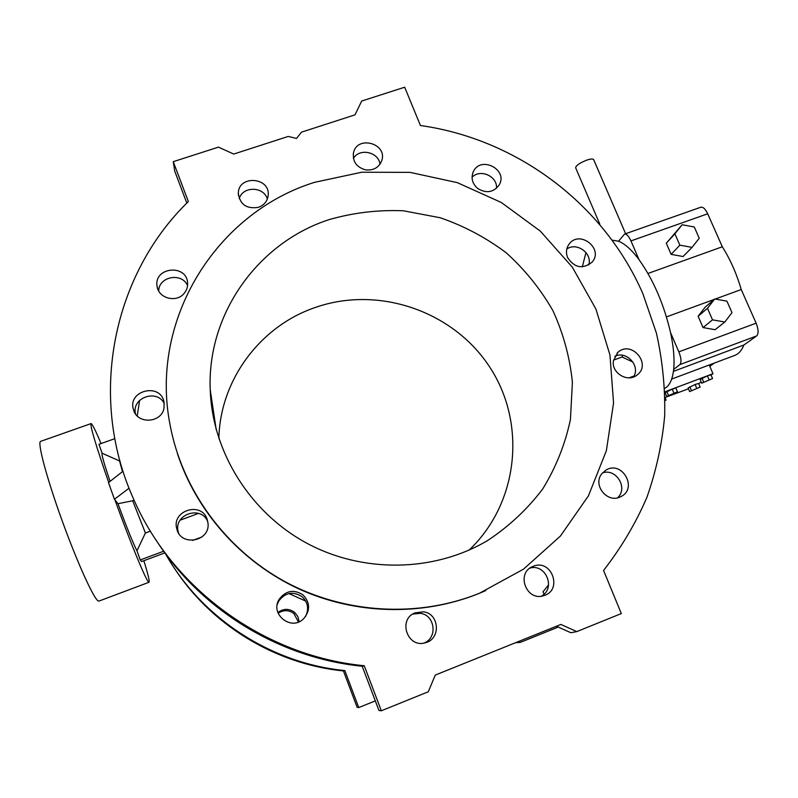 <?xml version="1.0" encoding="UTF-8"?>
<svg xmlns="http://www.w3.org/2000/svg" width="798" height="798" viewBox="0 0 798 798"><rect width="100%" height="100%" fill="white"/><g stroke="black" fill="none" stroke-linecap="round" stroke-linejoin="round"><path stroke-width="1.2" d="M477.593 188.388C472.236 183.56 470.81 178.004 473.304 171.73C480.426 155.361 508.336 169.475 499.249 184.847C493.553 192.527 486.341 193.705 477.593 188.388M164.039 407.858C161.914 423.09 137.226 424.676 133.525 409.763C126.992 390.352 160.907 382.192 164.049 402.342L164.039 407.858M533.204 566.331C551.478 558.351 563.198 590.161 543.887 595.597C526.451 601.951 515.538 572.874 532.874 566.46L533.204 566.331M207.131 519.239L208.029 523.398C210.213 541.593 180.627 546.929 176.807 528.944C171.261 510.61 201.355 501.074 207.131 519.239M365.514 169.844C356.457 167.201 352.457 161.495 353.524 152.737C357.165 135.032 387.629 143.441 381.803 160.518C379.01 167.57 373.584 170.682 365.514 169.844M601.892 473.663L605.802 470.202C621.971 459.818 638.34 488.536 620.804 496.645C607.737 504.087 592.136 485.064 601.892 473.663M485.693 590.61L478.77 593.552C422.132 616.385 355.03 614.819 297.923 588.495C240.956 561.872 196.398 511.568 177.356 453.424M301.484 132.159L355.02 114.842L361.684 101.047L404.676 87.211L420.436 125.515C517.254 139.111 604.036 204.258 642.899 293.754L656.395 333.065C662.5 360.227 665.253 387.788 664.684 415.728C662.16 443.608 656.215 470.87 646.859 497.503C635.597 523.488 621.173 547.807 603.567 570.46L621.313 613.572L576.814 631.597L560.874 624.435L435.289 675.078L428.277 691.766L381.334 710.789L364.257 665.731C264.328 656.175 171.769 588.535 133.067 497.872C87.471 395.818 113.326 274.193 188.358 201.555L173.256 161.675L218.443 147.141L233.734 154.054L288.248 136.428L296.527 138.463L301.484 132.159M567.587 257.525C565.712 252.637 566.221 248.168 569.124 244.098C579.538 229.435 604.216 248.906 592.046 262.193C582.67 269.455 574.52 267.899 567.587 257.525M183.999 293.544C176.228 303.08 158.373 298.262 157.096 286.273C153.475 267.15 186.772 263.649 187.61 283.001C187.859 286.961 186.652 290.472 183.999 293.544M423.439 611.807C439.528 613.532 441.124 639.278 425.254 642.779C407.509 648.425 397.613 619.567 414.91 612.904L423.439 611.807M302.891 594.819C310.203 602.44 310.472 610.39 303.689 618.659C291.39 631.617 269.465 614.091 279.26 599.178C285.913 590.56 293.794 589.114 302.891 594.819M258.442 207.32C246.662 209.196 239.959 204.527 238.323 193.316C238.313 174.682 270.592 177.106 268.158 195.52C267.36 201.246 264.128 205.176 258.442 207.32M613.383 360.905L617.861 352.367C631.328 339.739 652.116 364.147 637.083 374.99C627.827 382.94 611.328 373.125 613.383 360.905M472.047 177.266C480.226 168.438 497.673 176.318 496.506 188.308M135.49 413.843C131.301 397.763 156.977 388.616 164.228 403.499M530.052 568.046C545.902 563.478 556.076 588.575 541.363 596.156M178.652 533.224L178.293 532.037C172.907 514.321 201.744 504.685 207.869 522.052M353.424 158.413C359.509 147.71 378.731 151.959 379.978 164.268M602.55 472.885C616.255 468.017 628.455 488.206 617.542 497.802M556.405 626.24L570.859 632.734L576.814 631.597M155.75 539.578C200.178 609.522 279.021 658.011 362.202 666.24L378.94 710.439L381.334 710.789M186.822 203.101L174.722 171.151L173.256 161.675M566.809 249.026C576.784 241.804 592.635 253.365 588.685 264.996M158.732 291.011C158.632 276.407 181.994 272.118 187.56 285.654M412.756 614.071L420.307 613.323C435.06 614.909 437.952 637.961 423.947 643.078M277.295 604.395L278.821 600.944C285.345 592.495 293.075 591.059 302.003 596.665C307.998 602.38 309.165 609.024 305.514 616.585M239.24 198.692C242.642 185.964 263.859 186.253 267.34 199.031M614.799 356.277C626.57 350.392 640.754 366.013 633.532 376.965M314.532 182.343L361.733 172.228L410.032 172.368L457.264 182.622L501.324 202.493L540.246 231.061L572.276 267.081L595.907 309.006L609.951 355L613.562 402.98L606.36 450.71L588.435 495.847L560.405 536.066L523.478 569.183L479.369 593.293C418.082 618.031 344.636 613.971 284.796 581.543C225.096 548.854 182.134 489.533 170.074 424.915C149.176 319.17 216.717 212.687 314.532 182.343M329.255 219.57C353.434 212.677 378.112 209.744 403.299 210.772L440.207 217.744C464.057 225.984 486.052 237.664 506.201 252.796C524.904 269.664 540.485 288.986 552.964 310.761C563.378 333.574 569.862 357.434 572.405 382.342L570.42 419.568C565.213 444.137 556.006 467.229 542.79 488.845C527.458 509.154 508.994 526.421 487.408 540.655C433.913 572.256 362.661 573.543 306.093 542.82C249.584 511.967 212.318 451.618 210.233 389.813C206.941 313.275 258.562 242.353 329.255 219.57M218.861 438.611C220.058 379.449 260.806 325.764 315.579 307.38C378.95 285.295 453.793 311.32 490.042 367.569C526.61 423.568 518.8 502.89 469.144 550.071M612.405 240.198L618.54 241.215L624.555 234.093C626.55 233.764 628.684 236.038 630.949 240.916L639.038 259.659C653.402 279.869 663.916 304.208 670.569 332.686L678.849 351.858C681.293 358.172 681.632 362.422 679.876 364.596L673.682 369.384C672.534 379.459 669.572 385.763 664.804 388.307M618.54 241.215C624.844 243.689 631.677 249.834 639.038 259.659M670.569 332.686C673.652 347.12 674.679 359.359 673.682 369.384M677.482 391.768L675.876 388.037L672.215 389.115L665.093 392.706L666.689 396.426L677.482 391.768L666.689 396.426M700.145 387.08L698.589 383.469L695.098 384.496L688.085 387.998L689.642 391.599L700.145 387.08L689.642 391.599M664.943 391.798L712.993 373.713L711.058 375.07M688.435 388.806L665.073 397.494M701.183 381.953L698.689 383.698M712.564 378.541L710.948 374.841L707.397 375.868L700.125 379.519L701.721 383.22L712.564 378.541L701.721 383.22M714.34 363.07L709.781 366.342M624.585 234.083L700.824 207.231C703.098 206.792 705.392 208.976 707.706 213.794L722.31 246.782C730.3 259.43 736.604 273.684 741.232 289.534L756.115 323.16C758.559 329.394 758.728 333.654 756.634 335.938L743.866 345.025C741.731 350.412 738.739 353.853 734.878 355.359L734.619 355.459M683.088 256.527L671.138 254.372L666.29 243.26L682.12 224.757L694.27 226.971L699.238 238.263L692.056 247.38L683.088 256.527M722.31 246.782L647.976 273.465M741.232 289.534L715.198 299.06M714.14 299.45L666.45 316.906M698.12 316.257L705.213 307.12L714.699 298.971L726.938 301.165L731.995 312.656L724.813 322.023L715.088 329.704L703.048 327.579L698.12 316.257L707.477 308.297L714.699 298.971M743.866 345.025L673.442 371.369M709.203 364.995L712.993 373.713M599.787 224.098L575.667 167.849C575.937 165.515 579.697 162.922 586.939 160.069C590.71 158.842 592.954 158.682 593.642 159.59L593.682 159.67M692.056 247.38L679.856 245.166L671.138 254.372M679.856 245.166L674.899 233.834L666.29 243.26M674.899 233.834L682.12 224.757M724.813 322.023L712.524 319.838L703.048 327.579M712.524 319.838L707.477 308.297M689.831 386.771L691.387 390.382M695.098 384.496L696.664 388.117M701.971 378.222L703.577 381.933M707.397 375.868L709.013 379.589M666.799 391.459L668.405 395.19M672.215 389.115L673.811 392.855M665.073 397.693L666.081 400.037L665.093 400.616M665.093 400.277L666.081 400.037M99.042 601.054L98.204 600.914C93.675 598.749 76.897 561.722 61.596 519.199C46.254 476.665 37.087 441.713 40.678 441.344L91.052 423.588C89.984 425.773 95.86 445.404 108.718 482.461M632.944 362.053L622.041 356.995L622.58 355.31M582.311 266.841L585.981 252.527M278.143 613.253C283.49 609.752 288.736 609.832 293.864 613.512L298.442 622.021M515.478 642.739L520.396 642.35L557.413 627.418L557.054 626.53M358.751 707.557L344.826 670.579L343.429 670.919L357.135 707.327L358.751 707.557L375.319 700.883M343.429 670.919C274.911 664.145 210.173 624.385 173.415 566.71M362.202 666.24L364.257 665.731M622.041 356.995L613.502 360.147M634.061 375.988L629.103 377.833M548.585 584.904L543.019 591.757L544.007 594.201M518.53 641.512L520.396 642.35M344.826 670.579C270.831 663.338 201.425 617.971 165.435 553.682M137.236 415.938L139.6 400.367M210.383 393.205L210.602 392.317M110.084 481.384C103.92 463.099 101.256 453.713 102.104 453.224L120.019 461.154M119.66 461.284L122.483 471.618M134.104 500.226L132.677 500.755L145.396 533.004L136.977 550.79C133.136 543.358 126.802 527.658 117.974 503.718L132.677 500.755M198.552 513.373L180.109 520.186M150.403 531.159L145.396 533.004M305.704 601.094L288.956 593.572M277.874 612.505C283.4 608.445 288.936 608.355 294.472 612.256L297.824 616.465L299.18 621.712M164.857 552.884L141.625 561.543L140.249 559.957L136.977 550.79M140.249 559.957L163.66 551.228M192.627 540.436L201.954 536.964M102.134 453.234L98.942 444.306L114.812 438.661M123.012 471.199L108.498 482.63L114.433 499.269L117.974 503.718M129.057 488.216L114.433 499.269M114.683 499.179C129.974 541.553 145.725 579.807 148.528 582.001L149.007 582.271C149.815 581.592 148.099 574.4 143.849 560.715M101.057 443.548C95.521 430.431 92.199 423.768 91.082 423.578M707.706 213.794L630.949 240.916M756.115 323.16L678.849 351.858M756.634 335.938L679.876 364.596M734.878 355.359L671.667 379.07M593.642 159.59L625.622 233.714M479.369 593.293L478.77 593.552M106.324 455.149L102.104 453.224M149.007 582.271L98.982 601.074M210.233 389.813L216.188 429.613M605.074 470.67L605.802 470.202M568.475 245.026L569.124 244.098M353.255 154.233L353.524 152.737M157.645 288.547L157.096 286.273M178.293 532.037L176.807 528.944M413.514 613.602L414.91 612.904M532.126 566.799L532.874 566.46M278.821 600.944L279.26 599.178M134.832 412.795L133.525 409.763M238.383 195.161L238.323 193.316M472.795 172.927L473.304 171.73M617.143 353.055L617.861 352.367"/></g></svg>
